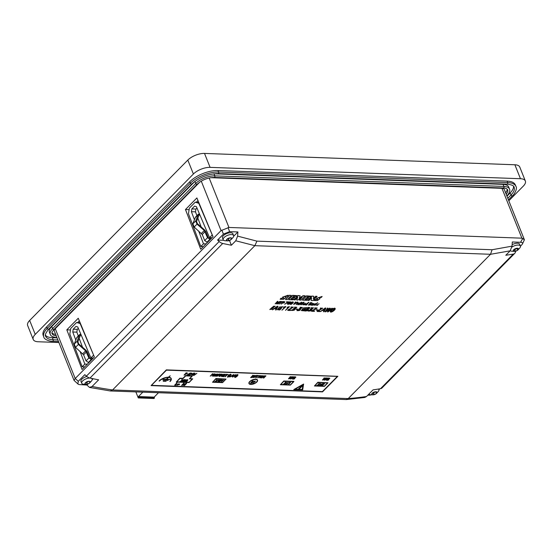 <?xml version="1.0" encoding="UTF-8"?>
<svg xmlns="http://www.w3.org/2000/svg" width="553" height="553" viewBox="0 0 553 553"><rect width="100%" height="100%" fill="white"/><g stroke="black" fill="none" stroke-linecap="round" stroke-linejoin="round"><path stroke-width="0.83" d="M90.021 381.549L89.8 382.835A2.8 1.23 158.2 0 0 90.021 381.549A2.8 1.23 -21.8 0 0 89.932 381.487A2.8 1.23 158.2 0 0 87.927 381.411L89.932 381.487M89.524 382.558L89.8 382.835A2.8 1.23 -21.8 0 1 89.786 382.842A2.8 1.23 -21.8 0 1 89.676 382.953L87.443 384.162A2.8 1.23 158.2 0 0 89.676 382.953L89.524 382.558M85.487 382.676L87.713 381.466A2.8 1.23 158.2 0 0 85.487 382.676A2.8 1.23 -21.8 0 0 85.425 382.738A2.8 1.23 -21.8 0 0 85.362 382.8A2.8 1.23 158.2 0 0 85.141 384.079L85.48 382.676M86.78 382.496L87.443 384.162A2.8 1.23 -21.8 0 1 87.236 384.217L85.231 384.148A2.8 1.23 158.2 0 0 86.005 384.356A2.8 1.23 158.2 0 0 87.236 384.217L86.565 382.552A2.8 1.23 158.2 0 0 86.78 382.496L88.127 381.563M376.8 392.036A2.8 1.23 158.2 0 1 376.579 393.321L375.943 392.153L376.455 393.446A2.8 1.23 158.2 0 0 376.565 393.328A2.8 1.23 158.2 0 0 376.579 393.321L376.8 392.036A2.8 1.23 158.2 0 0 376.711 391.973L374.706 391.897A2.8 1.23 158.2 0 0 374.492 391.953L372.266 393.162A2.8 1.23 158.2 0 0 372.141 393.287L372.418 393.556L372.259 393.162A2.8 1.23 158.2 0 1 374.492 391.953M376.711 391.973A2.8 1.23 158.2 0 0 374.706 391.897M371.92 394.565A2.8 1.23 158.2 0 1 372.141 393.287L371.92 394.565A2.8 1.23 158.2 0 0 372.003 394.635L374.015 394.704L373.151 392.886M371.962 394.524L372.003 394.635A2.8 1.23 158.2 0 0 372.784 394.842A2.8 1.23 158.2 0 0 374.015 394.704A2.8 1.23 158.2 0 0 374.222 394.648L376.455 393.446A2.8 1.23 158.2 0 1 374.222 394.648L373.558 392.983A2.8 1.23 -21.8 0 1 373.344 393.038M516.55 248.338L518.348 248.601A2.8 1.23 158.2 0 0 516.55 248.338L516.55 248.338A2.8 1.23 -21.8 0 0 516.343 248.38A2.8 1.23 158.2 0 0 513.993 249.472L516.343 248.38M513.302 250.951L513.855 249.59A2.8 1.23 158.2 0 0 513.302 250.951A2.8 1.23 -21.8 0 0 513.364 251.027A2.8 1.23 158.2 0 0 514.276 251.359A2.8 1.23 158.2 0 0 515.161 251.297L513.322 250.931M517.048 248.179L517.864 250.039A2.8 1.23 158.2 0 0 518.064 249.845A2.8 1.23 158.2 0 0 518.41 248.684L517.864 250.039A2.8 1.23 -21.8 0 1 517.719 250.163L515.368 251.256A2.8 1.23 158.2 0 0 517.719 250.163L517.131 248.705M231.52 238.066L231.299 239.345A2.8 1.23 158.2 0 0 231.52 238.066A2.8 1.23 -21.8 0 0 231.431 237.997A2.8 1.23 158.2 0 0 229.426 237.928L231.431 237.997M231.023 239.076L231.299 239.345A2.8 1.23 -21.8 0 1 231.285 239.359A2.8 1.23 -21.8 0 1 231.175 239.47L228.942 240.679A2.8 1.23 158.2 0 0 231.175 239.47L231.023 239.076M226.986 239.186L229.212 237.984A2.8 1.23 158.2 0 0 226.986 239.186A2.8 1.23 -21.8 0 0 226.861 239.311A2.8 1.23 158.2 0 0 226.64 240.596L226.979 239.193M228.278 239.007L228.942 240.679A2.8 1.23 -21.8 0 1 228.735 240.735L226.73 240.659A2.8 1.23 158.2 0 0 227.504 240.873A2.8 1.23 158.2 0 0 228.735 240.735L228.064 239.069A2.8 1.23 158.2 0 0 228.278 239.007L229.626 238.08M223.633 240.279L217.571 240.057L219.168 241.516A6.007 3.802 44.6 0 0 222.728 243.465A500.479 316.696 44.6 0 0 231.382 245.235L235.765 240.783L237.603 236.124L256.924 241.136L492.08 249.742L512.023 246.161L512.32 241.986L520.594 242.283C522.35 242.387 522.938 243.002 522.371 244.129L520.449 246.258M217.571 240.057L223.419 234.119L229.64 231.645L237.908 231.949L237.603 236.124M209.158 177.99L228.942 227.456L221.048 230.601L201.264 181.135M222.728 243.465L89.987 378.072A6.007 3.802 44.6 0 1 86.42 376.123L84.823 374.664L78.27 381.307L77.897 383.948L74.047 380.388L75.201 378.501L221.048 230.601M89.987 378.072A500.479 316.696 44.6 0 0 98.634 379.842L92.081 386.485L89.496 387.425L86.925 385.047L87.975 383.982M89.496 387.425L110.151 390.936L112.57 389.962L254.857 245.677L235.765 240.783M77.897 383.948L78.229 384.197A5.668 2.495 158.2 0 0 79.591 384.591L86.925 385.047M522.371 244.129L524.396 239.746L521.887 238.17L501.951 188.331A6.007 2.641 -21.8 0 1 504.26 189.409L524.396 239.746M371.561 394.78L371.056 394.904A5.668 2.495 -21.8 0 1 369.045 395.174L367.821 395.181M77.71 322.544L79.349 320.878M87.319 364.192L84.844 364.102L82.155 366.826L69.823 334.047L70.722 328.447L76.584 322.503L80.144 322.772M196.35 202.239L197.995 200.573M198.783 202.467L195.223 202.198L189.361 208.142L188.462 213.741L200.801 246.514L203.483 243.79L198.658 230.967M212.02 237.742L209.539 237.652L212.29 234.928M82.155 366.826L84.637 366.916M194.442 219.762L191.407 211.695L191.856 208.896L194.601 206.11L196.384 206.649L209.539 237.652M212.228 234.928L198.79 203.269L195.223 202.198M199.882 182.006L55.265 328.655L75.201 378.501L78.27 381.307M78.256 318.245L94.39 357.017L82.072 369.515L66.823 329.837L78.256 318.245M196.896 197.939L213.029 236.712L200.711 249.209L185.469 209.532L196.896 197.939M210.707 177.679L501.951 188.331M74.047 380.388L54.312 331.053A6.007 2.641 -21.8 0 1 55.265 328.655M507.205 189.181A12.525 5.509 -21.8 0 1 505.587 192.721M55.639 334.378A12.525 5.509 -21.8 0 1 52.023 332.934M110.393 390.964L346.268 399.563L348.224 398.582L490.525 254.283L492.08 249.742M490.525 254.283L254.857 245.677L256.924 241.136M228.942 227.456L521.887 238.17M512.023 246.161L510.177 250.82L505.795 255.265A500.479 316.696 44.6 0 0 513.267 254.09A6.007 3.802 44.6 0 0 514.753 253.35A6.007 3.802 44.6 0 0 515.355 252.348L515.749 251.159M510.177 250.82L490.511 254.297M514.753 253.35L382.005 387.957A6.007 3.802 -135.4 0 1 380.519 388.697A500.479 316.696 -135.4 0 1 373.047 389.879L366.494 396.522L364.731 397.476L346.268 399.57M379.876 388.807L378.95 389.741M503.071 184.37A14.53 6.394 -21.8 0 1 508.663 186.983L509.486 189.057A14.53 6.394 -21.8 0 0 503.901 186.437L503.071 184.37L213.983 173.801A14.53 6.394 -21.8 0 0 213.79 173.794M51.761 326.54L52.59 328.613A14.53 6.394 -21.8 0 0 50.288 334.413L49.459 332.346A14.53 6.394 -21.8 0 1 51.761 326.54L194.891 181.398A14.53 6.394 -21.8 0 1 194.967 181.322M508.822 200.801L523.338 186.078A12.712 5.592 158.2 0 0 525.35 181.004L519.779 167.061A12.712 5.592 158.2 0 0 514.884 164.773L204.513 153.423A12.712 5.592 158.2 0 0 187.813 160.073L29.662 320.45A12.712 5.592 158.2 0 0 27.65 325.523L33.221 339.466A12.712 5.592 158.2 0 0 38.116 341.754L58.895 342.514M525.35 181.004A12.712 5.592 158.2 0 0 520.456 178.716L210.092 167.365A12.712 5.592 158.2 0 0 193.391 174.015L35.24 334.385A12.712 5.592 158.2 0 0 33.221 339.466M507.094 181.094A21.505 9.463 -21.8 0 1 515.368 184.965L515.97 186.465A21.505 9.463 -21.8 0 0 507.689 182.594L507.094 181.094L218 170.518A21.505 9.463 -21.8 0 0 189.741 181.771L46.611 326.913A21.505 9.463 -21.8 0 0 43.21 335.505L43.811 337.005A21.505 9.463 -21.8 0 1 47.212 328.413L46.611 326.913M57.042 337.876L52.348 337.703A19.5 8.578 -21.8 0 1 45.45 335.222M513.543 186.299A19.5 8.578 -21.8 0 1 510.191 192.928L506.977 196.191M70.39 329.968L66.823 329.837M189.029 209.656L185.469 209.532M200.801 246.514L203.276 246.603M205.958 243.88L203.483 243.79M76.584 322.503L80.475 323.588M80.15 323.574L93.651 355.233M93.374 358.047L90.899 357.957L93.588 355.233M84.844 364.102L80.019 351.273M75.796 340.067L72.761 332.007L73.21 329.201L75.961 326.422L77.745 326.954L90.899 357.957M88.466 363.031L88.314 362.623M82.521 347.243L79.197 338.401M78.284 335.982L76.846 332.153L77.296 329.353L78.319 328.316M72.761 332.007L76.846 332.153M73.21 329.201L77.296 329.353M191.407 211.695L195.486 211.847L196.923 215.67M197.836 218.096L201.168 226.93M206.953 242.318L207.105 242.719M191.856 208.896L195.935 209.048L195.486 211.847M196.958 208.004L195.935 209.048M210.334 239.449L207.527 237.7L204.299 230.518L197.013 224.145L195.727 220.924L198.216 214.467L199.149 213.907L199.55 214.737L199.025 215.02L196.529 221.483L197.386 223.626L204.672 230.007L205.861 231.638L208.294 237.728L209.4 238.592L211.122 238.654M199.55 214.737L198.866 215.428M207.486 242.338L204.679 240.59L202.239 234.5L194.165 227.034L192.873 223.813L195.368 217.357L199.032 213.914M195.368 217.357L196.177 216.804M92.475 358.959L90.761 358.897L89.655 358.033L87.222 351.943L86.033 350.312L78.747 343.938L77.89 341.789L80.385 335.325L80.904 335.049L80.503 334.212L79.577 334.772L77.081 341.229L78.374 344.45L85.66 350.83L88.888 358.005L91.694 359.754M80.226 335.733L80.904 335.049M80.385 334.219L76.729 337.662L74.233 344.125L75.519 347.339L83.6 354.805L86.033 360.895L88.846 362.644M77.538 337.109L76.729 337.662M511.898 247.129A5.606 2.468 -21.8 0 1 520.394 246.071L519.661 244.232A5.606 2.468 158.2 0 0 512.126 244.696M92.178 379.717L93.146 378.743M86.862 376.503A5.606 2.468 158.2 0 0 81.865 379.151A5.606 2.468 158.2 0 0 80.973 381.39L81.713 383.229A5.606 2.468 -21.8 0 1 82.597 380.989A5.606 2.468 -21.8 0 1 89.897 378.058M233.615 235.578L232.882 233.746A5.606 2.468 158.2 0 0 226.765 233.539A5.606 2.468 158.2 0 0 222.472 237.908L223.205 239.746A5.606 2.468 -21.8 0 1 224.221 237.382A5.606 2.468 -21.8 0 1 229.668 234.728A5.606 2.468 -21.8 0 1 233.615 235.578A5.606 2.468 -21.8 0 1 232.827 237.721A5.606 2.468 -21.8 0 1 232.73 237.818M237.908 231.949L233.677 236.235M231.382 245.235L229.481 240.493M86.005 384.356L83.759 384.231A5.606 2.468 -21.8 0 1 81.713 383.229M91.445 378.383A5.606 2.468 -21.8 0 1 92.116 379.068A5.606 2.468 -21.8 0 1 91.328 381.204A5.606 2.468 -21.8 0 1 91.231 381.307M372.784 394.842L370.538 394.718A5.606 2.468 -21.8 0 1 368.816 394.171M378.494 389.036A5.606 2.468 -21.8 0 1 378.895 389.554A5.606 2.468 -21.8 0 1 378.107 391.69A5.606 2.468 -21.8 0 1 378.01 391.794M514.276 251.359L512.037 251.235A5.606 2.468 -21.8 0 1 510.308 250.682M520.394 246.071A5.606 2.468 -21.8 0 1 519.606 248.207A5.606 2.468 -21.8 0 1 519.509 248.311M227.504 240.873L225.258 240.749A5.606 2.468 -21.8 0 1 223.205 239.746M514.318 249.417L515.161 251.297A2.8 1.23 -21.8 0 0 515.368 251.256L514.705 249.583L517.048 248.491M515.161 251.297L514.497 249.624A2.8 1.23 158.2 0 0 514.705 249.583M374.906 392.049L373.558 392.983M295.979 302.132L293.691 304.392L297.818 302.201L294.127 304.247L295.627 302.118M295.558 301.952L293.678 304.302M297.417 302.021L294.12 304.15M288.825 378.48C289.537 378.826 290.532 378.217 291.804 376.662L288.514 378.846L290.284 376.766L288.894 378.708M291.804 376.662L292.157 376.835M288.5 378.757L290.284 376.766M290.221 376.6L290.588 376.78M288.887 378.646C289.606 378.992 290.601 378.39 291.873 376.828M322.931 385.669L321.701 385.628L324.549 383.789L323.277 383.734L324.162 383.934L321.148 385.821L322.724 385.876L322.862 385.503L321.639 385.455M324.493 383.713L323.215 383.568M324.099 383.865L321.3 385.434M332.954 309.189L334.613 308.92L332.574 311.263L330.922 311.533L332.954 309.189M334.565 308.844L332.512 311.097L330.901 311.436M335.229 308.899C335.36 307.219 330.735 309.742 330.307 311.546C330.141 313.192 334.689 310.841 335.229 308.899L335.166 308.609M335.159 308.733C335.291 307.046 330.666 309.576 330.238 311.38L330.3 311.678M281.629 301.848L279.465 304.046L281.982 301.862L282.887 301.897L281.629 301.848M281.567 301.682L279.465 304.046M280.965 301.585L283.115 301.661M280.903 301.42L280.737 301.814M308.505 310.71L308.069 311.035C310.793 311.159 311.92 310.592 311.443 309.341L313.523 307.91L311.47 307.738L311.235 308.069L312.901 308.132C312.784 308.774 311.996 309.113 310.523 309.134L310.192 309.473L311.318 309.756L308.069 311.035M311.871 309.5L311.443 309.341M313.475 307.834L311.47 307.738M311.401 307.572L311.235 308.069M312.825 307.945C312.721 308.609 311.927 308.947 310.461 308.968L310.523 309.134M310.461 308.968L310.192 309.473M311.27 309.673L308.436 310.544M301.489 303.231L299.947 304.793L303.41 302.263L301.489 303.231M301.42 303.065L299.947 304.793M301.966 302.857L302.56 303.044M301.696 303.016L303.41 302.263M301.267 302.837L301.122 303.217M324.411 386.229L327.708 382.883L317.996 382.531L314.698 385.87L324.411 386.229L327.487 382.876M317.947 382.413L327.97 382.78L317.885 382.247L314.436 385.973L317.885 382.247M327.97 382.78L324.452 386.347L314.436 385.973M314.851 385.711L324.341 386.063M186.942 374.975L190.197 373.033L187.322 374.927L188.296 375.21L186.962 375.065L190.267 373.199M187.308 374.83L188.428 375.003M299.284 388.303L301.938 385.379L302.698 385.572L302.007 385.545L299.284 388.303L299.982 388.33L302.698 385.572M263.76 377.547L265.571 375.701L265.924 375.881L263.746 378.086L263.919 376.185L261.825 378.017L264.002 375.805L264.355 375.819L263.829 377.713L265.924 375.881M263.857 376.019L263.401 378.072M264.002 375.805L261.825 378.017M263.94 375.639L264.355 375.819M316.537 309.818L316.226 310.129L317.664 310.185L317.968 309.874L316.468 309.652L316.226 310.129M316.468 309.652L317.968 309.874M249.742 381.764A4.604 2.025 158.2 0 0 249.009 383.602A4.604 2.025 158.2 0 0 254.034 383.775A4.604 2.025 158.2 0 0 257.56 380.181A4.604 2.025 158.2 0 0 254.235 379.503A4.604 2.025 158.2 0 0 249.742 381.764M257.525 380.105A4.604 2.025 158.2 0 0 257.491 380.015A4.604 2.025 158.2 0 0 254.166 379.33A4.604 2.025 158.2 0 0 249.673 381.598A4.604 2.025 158.2 0 0 248.94 383.436A4.604 2.025 158.2 0 0 248.981 383.519M256.675 382.019A4.403 1.935 -21.8 0 1 252.375 384.183A4.403 1.935 -21.8 0 1 249.196 383.526A4.403 1.935 -21.8 0 1 252.562 380.098A4.403 1.935 -21.8 0 1 257.373 380.257A4.403 1.935 -21.8 0 1 256.675 382.019M257.339 380.174A4.403 1.935 -21.8 0 1 256.613 381.853A4.403 1.935 -21.8 0 1 252.403 383.996A4.403 1.935 -21.8 0 1 249.168 383.443M291.839 310.102L291.403 310.427C294.127 310.551 295.254 309.984 294.777 308.733L296.864 307.302L294.804 307.129L294.576 307.461L296.235 307.516C296.125 308.166 295.33 308.505 293.864 308.526L293.532 308.864L294.659 309.141L291.403 310.427M295.205 308.892L294.777 308.733M296.816 307.226L294.804 307.129M294.735 306.963L294.576 307.461M296.159 307.337C296.055 308 295.267 308.339 293.795 308.36L293.864 308.526M293.795 308.36L293.532 308.864M294.604 309.065L291.77 309.936M220.951 380.091C221.684 380.409 221.435 380.692 220.212 380.948L220.951 380.091L221.47 380.201M218.981 382.088L221.836 380.049L220.82 379.704L218.642 381.909L218.981 382.088M221.781 379.98L220.82 379.704M220.889 379.87L218.712 382.075M220.882 379.925C221.615 380.243 221.373 380.526 220.149 380.782M262.862 376.081C262.184 377.443 261.092 378.003 259.592 377.761C260.083 376.358 261.168 375.75 262.841 375.936L262.862 376.081M259.578 377.671L259.53 377.595C260.021 376.192 261.099 375.584 262.779 375.77L262.793 375.86M261.23 376.178L262.481 376.081C262.115 377.181 261.272 377.685 259.958 377.609L261.23 376.178M262.426 376.012L259.945 377.519M291.334 295.454L289.475 295.226L285.452 299.539L287.242 299.608L291.334 295.454L289.475 295.226M289.544 295.392L285.452 299.539M230.566 374.485C228.852 375.349 227.981 376.234 227.94 377.146L227.663 377.277C227.553 376.289 228.52 375.314 230.553 374.346L230.566 374.485M230.553 374.346L230.483 374.181C228.451 375.148 227.49 376.123 227.594 377.111L227.663 377.277M307.592 299.574L304.938 299.477L305.94 298.461L308.221 298.544L308.878 297.88L306.597 297.797L307.551 296.83L310.143 296.92L310.883 296.173L306.562 296.014L302.47 300.161L306.853 300.32L307.592 299.574L305.097 299.318M308.878 297.88L306.749 297.638M310.883 296.173L306.5 295.848L302.47 300.161M314.94 304.523C314.339 303.915 314.553 303.687 315.59 303.839L314.021 304.212C314.533 304.758 314.249 304.952 313.185 304.807L314.94 304.523L314.457 304.115M313.185 304.807L312.943 305.18M314.857 304.309L314.47 304.026M315.894 303.632L314.014 304.274L314.491 304.648M314.021 304.295L314.09 304.385C314.595 304.924 314.318 305.118 313.254 304.973M212.525 374.146C213.396 374.464 213.154 374.754 211.799 375.003L212.525 374.146L213.133 374.27M212.456 373.973C213.327 374.298 213.085 374.588 211.737 374.837M211.474 375.21L210.251 376.13L212.428 373.925L213.534 374.132L211.474 375.21M212.428 373.925L210.251 376.13M212.359 373.752L213.479 374.056M298.413 389.188L298.841 388.524L299.602 388.718L298.413 389.188L299.602 388.718M284.664 304.233L288.77 301.869L286.786 301.793L288.175 302.09L284.664 304.233L288.113 301.917M286.786 301.793L288.77 301.869M286.717 301.627L286.558 302.028M305.007 303.362L304.827 303.901L303.645 303.86L305.069 303.424M304.993 303.403L304.827 303.901M304.758 303.735L303.583 303.694M303.162 304.523L303.424 304.074L304.973 304.129L305.477 303.279L302.774 304.731L304.219 304.807L303.175 304.592M305.422 303.203L302.754 304.641M303.092 304.357L304.295 304.592M187.087 373.268L184.495 374.782M184.82 374.955L186.32 373.164L187.142 373.337L184.75 374.789M186.237 372.943L187.536 373.192L184.059 375.148L186.167 372.777L187.488 373.116M186.167 372.777L184.059 375.148M189.022 374.948L190.273 374.996L190.135 375.369L188.532 375.314L191.573 373.427L190.661 373.227L191.96 373.282L189.091 375.114L190.343 375.162M188.684 374.92L191.504 373.358M190.598 373.061L191.898 373.206M322.738 383.561L319.496 385.559M321.652 384.473L320.989 384.252M320.574 384.715L319.848 385.496L321.328 384.694L320.574 384.715M319.841 385.4L321.265 384.625M324.887 309.175L324.348 310.115L323.049 310.067L325.295 308.484L324.348 310.115M324.286 309.95L322.98 309.901M322.572 310.399L324.169 310.461L323.477 311.712L324.01 311.733L325.952 308.145L325.33 308.125L320.318 311.602L322.572 310.399M324.099 310.288L323.477 311.712M325.33 308.125L325.952 308.145M325.261 307.959L320.318 311.602M325.226 308.318L324.818 309.009M303.085 303.065L301.33 304.841M303.023 302.899L303.424 303.079M297.341 310.302L296.906 310.627C299.636 310.751 300.756 310.185 300.279 308.933L302.367 307.503L300.307 307.33L300.079 307.662L301.738 307.717C301.627 308.367 300.839 308.705 299.367 308.726L299.035 309.065L300.161 309.348L296.906 310.627M300.708 309.092L300.279 308.933M302.318 307.427L300.307 307.33M300.244 307.164L300.079 307.662M301.668 307.537C301.558 308.201 300.77 308.539 299.297 308.56L299.367 308.726M299.297 308.56L299.035 309.065M300.106 309.265L297.279 310.136M163.031 380.326L168.133 380.395M289.025 382.33L285.804 384.328M287.94 383.236L287.297 383.015M286.876 383.478L286.15 384.266L287.622 383.457L286.876 383.478M286.15 384.169L287.56 383.388M288.203 295.385L282.548 297.224L283.966 298.205L280.896 298.461L280.108 299.256L283.482 299.373L286.115 297.396L284.74 296.408L287.422 296.18L288.141 295.219L282.521 297.141M280.896 298.461L280.108 299.256M283.903 298.122L280.827 298.295M286.074 297.32L284.733 296.318M317.622 302.747L317.159 302.954M317.733 302.802L317.125 303.072L317.726 302.795M217.986 374.443C217.301 375.805 216.209 376.365 214.709 376.116C215.2 374.713 216.285 374.105 217.965 374.298L217.986 374.443M214.688 376.026L214.64 375.95C215.138 374.547 216.223 373.939 217.903 374.132L217.917 374.222M216.341 374.533L217.599 374.443C217.232 375.542 216.389 376.047 215.076 375.971L216.341 374.533M217.55 374.374L215.055 375.874M322.765 379.697C323.477 380.042 324.473 379.441 325.745 377.879L322.454 380.07L324.231 377.989L322.841 379.925M325.745 377.879L326.097 378.058M322.44 379.973L324.231 377.989M324.162 377.823L324.528 377.996M322.828 379.87C323.546 380.215 324.542 379.607 325.814 378.045M307.109 303.397L307.378 303.756L306.632 304.509L305.47 304.71L307.109 303.397L307.378 303.756L306.632 304.509M307.046 303.231L307.309 303.583M308.996 302.463L305.076 304.855L306.48 305.035L308.657 302.456M308.588 302.284L307.572 303.321M307.572 303.286L305.056 304.765M306.562 304.337L305.463 304.613M279.825 309.963L281.47 308.291L280.129 308.242L279.797 308.581L280.641 308.609L279.569 309.694L277.993 309.473L282.929 306.777L279.5 307.171L277.371 309.694L279.825 309.963M280.129 308.242L281.47 308.291M280.06 308.076L279.797 308.581M280.571 308.443L279.569 309.694M279.5 309.528L277.965 309.383M277.371 309.694L279.431 307.005L282.929 306.777M290.332 384.978L293.636 381.639L283.917 381.28L280.62 384.625L290.332 384.978L293.408 381.625M283.876 381.162L293.83 381.363L283.807 380.996L280.357 384.729L283.807 380.996M293.899 381.535L290.38 385.095L280.357 384.729M280.779 384.466L290.27 384.812M291.797 302.519L292.966 302.339L291.569 303.95L290.401 304.122L291.797 302.519M292.91 302.27L291.507 303.777L290.387 304.026M293.401 302.325C292.413 301.731 291.265 302.339 289.966 304.143C290.899 304.765 292.046 304.164 293.401 302.325L293.339 302.111M293.332 302.152C292.343 301.565 291.203 302.166 289.896 303.977L289.959 304.191M193.515 373.337L192.52 374.581L191.642 374.547L193.585 373.503L192.52 374.581M192.734 374.422L193.191 374.609L191.967 375.439L192.313 374.789L191.4 374.505L194.144 373.227L193.191 374.609M192.244 374.623L191.684 375.425M191.338 374.34L193.813 373.22M193.744 373.054L194.144 373.227M192.451 374.416L191.573 374.381M183.188 385.123L186.133 383.181L186.679 383.36L184.502 385.572L185.96 383.72L182.808 385.51L183.658 383.637L181.508 385.462L183.686 383.257L184.184 383.27L183.25 385.289L186.679 383.36M185.255 384.204L184.149 385.559M183.596 383.471L182.808 385.51M183.686 383.257L181.508 385.462M183.617 383.084L184.184 383.27M184.025 379.628L182.137 380.464L181.978 379.552L181.743 380.671L179.76 381.764L181.723 380.886L181.515 381.826L181.875 381.84L182.117 380.671L184.025 379.628L182.075 380.298M181.515 381.826L181.654 380.72M182.331 379.565L181.916 379.386L181.681 380.505L179.76 381.764M151.481 385.344L322.399 391.593L337.371 376.406M322.399 391.593L337.6 376.42L166.453 370.157L151.328 385.503L322.468 391.759M337.862 376.31L166.342 369.874L151.066 385.607L322.517 391.877L337.862 376.31L166.342 369.874M166.412 370.04L151.066 385.607M277.544 301.461L275.145 303.887L277.475 301.876L276.431 303.936L279.749 301.959L278.111 303.998L280.509 301.565L276.901 303.687L278.035 301.475L277.475 301.288L275.145 303.887M277.412 301.71L276.431 303.936M278.995 302.498L277.758 303.984M280.032 301.551L280.509 301.565M279.97 301.385L276.832 303.521M277.475 301.288L278.035 301.475M305.774 310.724L306.832 309.41L307.924 309.645L305.484 310.551M307.364 309.106L308.38 307.848L309.39 308.049L307.074 308.933M308.208 307.496L304.724 311.028C307.765 310.89 308.871 310.309 308.035 309.286L310.046 307.807L308.139 307.33L304.724 311.028M308.45 309.445L308.035 309.286M309.327 307.973L307.302 308.94M309.998 307.731L308.139 307.33M307.869 309.569L305.705 310.558M301.461 302.152L300.998 302.367M301.572 302.214L300.963 302.484L301.565 302.208M175.094 384.847L176.435 384.895L176.289 385.268L174.596 385.206L177.133 383.015L175.163 385.012L176.497 385.061M176.773 383.001L174.596 385.206M176.711 382.835L177.133 383.015M288.189 384.618L290.643 382.42L289.316 382.586L289.316 382.953L290.097 382.69L288.189 384.618L290.028 382.517M290.394 382.413L289.316 382.586M311.899 310.924L311.546 311.277L314.263 311.38L314.595 311.042L312.48 310.966L317.159 308.049L314.968 307.938L314.747 308.291L316.516 308.284L311.546 311.277M312.41 310.8L314.595 311.042M317.111 307.973L314.968 307.938M314.906 307.772L314.747 308.291M316.468 308.201L311.83 310.758M256.91 375.764L257.048 375.39L258.949 375.625L257.974 375.805L256.004 377.803L257.67 375.791L257.117 375.556L258.949 375.625M257.608 375.625L255.7 377.789M288.085 310.053L287.733 310.406L290.449 310.51L290.781 310.171L288.666 310.095L293.346 307.178L291.154 307.067L290.933 307.42L292.71 307.413L287.733 310.406M288.597 309.929L290.781 310.171M293.297 307.102L291.154 307.067M291.092 306.901L290.933 307.42M292.655 307.33L288.023 309.887M221.829 376.012L223.64 374.167L223.993 374.346L221.815 376.552L221.463 376.538L221.981 374.651L219.88 376.482L222.057 374.27L222.41 374.284L221.891 376.178L223.993 374.346M221.912 374.485L221.463 376.538M222.057 374.27L219.88 376.482M221.995 374.105L222.41 374.284M217.426 382.026L219.859 379.828L218.587 380.001L218.58 380.367L219.327 380.098L217.426 382.026L219.264 379.932M219.631 379.821L218.587 380.001M252.956 383.326L255.396 381.128L254.11 381.3L254.097 381.667L254.857 381.397L252.956 383.326L254.795 381.231M255.161 381.121L254.11 381.3M222.949 376.213L224.083 376.254L223.944 376.628L222.5 376.579L224.677 374.367L226.066 374.422L224.774 374.588L224.013 375.363L225.043 375.404L223.806 375.577L223.011 376.379L224.152 376.42M224.677 374.367L222.5 376.579M224.615 374.201L226.066 374.422M223.944 375.197L225.043 375.404M216.956 376.372L219.064 374.001L220.529 374.215L219.23 374.388L218.47 375.162L219.299 375.411L218.262 375.369L216.956 376.372L219.133 374.167L220.529 374.215M218.4 374.996L219.506 375.197M305.208 295.966L303.113 295.89L299.214 298.35L300.155 295.779L298.053 295.703L293.961 299.85L295.136 299.892L297.749 297.244L296.691 299.996L297.742 300.037L302.104 297.362L299.45 300.051L301.115 300.113L305.145 295.8L303.044 295.724L299.311 298.081M300.155 295.779L297.991 295.537L293.961 299.85M297.535 297.466L296.691 299.996M301.523 297.721L299.45 300.051M284.975 307.109L281.933 310.198L285.894 306.68L283.751 307.212L284.975 307.109M284.913 306.943L281.933 310.198M285.466 306.666L285.894 306.68M285.396 306.5L283.751 307.212M283.682 307.046L283.648 307.53M294.638 389.174L302.208 389.45L303.051 384.618M302.208 389.45L303.113 384.784L294.708 389.34L302.27 389.616M293.767 389.589L303.59 384.065L302.671 389.913L293.767 389.589L303.659 384.231M234.887 376.489L236.698 374.644L237.057 374.823L234.88 377.028L234.527 377.015L235.039 375.128L232.944 376.959L235.122 374.754L235.474 374.761L234.956 376.655L237.057 374.823M234.977 374.962L234.527 377.015M235.122 374.754L232.944 376.959M235.053 374.581L235.474 374.761M187.792 380.029C187.177 381.28 186.174 381.881 184.778 381.826C185.234 380.533 186.237 379.89 187.785 379.883L187.792 380.029M184.764 381.729L184.709 381.66C185.172 380.367 186.174 379.717 187.716 379.717L187.73 379.814M186.416 380.208L185.137 381.674C186.32 381.542 187.08 380.996 187.419 380.035L186.416 380.208M185.137 381.577L187.356 379.966M218.898 376.448L221.006 374.07L221.38 374.25L218.898 376.448L221.38 374.25M253.405 377.187C254.124 377.533 255.12 376.925 256.392 375.363L253.101 377.554L254.871 375.473L253.481 377.416M256.392 375.363L256.744 375.542M253.087 377.464L254.871 375.473M254.809 375.307L255.175 375.487M253.474 377.353C254.193 377.699 255.189 377.091 256.461 375.528M226.191 374.644L226.329 374.263L228.244 374.499L227.262 374.685L225.292 376.676L226.958 374.671L226.398 374.429L228.244 374.499M226.889 374.505L224.988 376.669M229.225 376.441L230.359 376.482L230.221 376.863L228.776 376.807L231.258 374.609L229.288 376.607L230.428 376.648M230.954 374.602L228.776 376.807M230.891 374.429L231.258 374.609M222.493 382.503L225.79 379.158L216.078 378.798L212.781 382.144L222.493 382.503L225.569 379.151M216.036 378.687L226.059 379.054L215.967 378.515L212.518 382.247L215.967 378.515M226.059 379.054L222.541 382.614L212.518 382.247M212.94 381.985L222.43 382.33M284.408 302.042L282.77 302.864L283.696 301.924L284.422 302.069M283.571 301.675L281.18 304.109L282.542 303.092L284.021 302.878L284.878 301.917L283.509 301.509L281.18 304.109M284.823 301.841L283.509 301.509M284.339 301.876L282.846 302.705M304.074 302.249L303.611 302.463M304.185 302.311L303.569 302.574L304.178 302.304M324.535 380.215L326.305 379.33C325.537 378.826 325.758 378.37 326.975 377.948L327.984 378.197L324.535 380.215L326.374 379.496L325.869 378.957M326.318 378.777L326.733 379.199M326.36 379.469L326.374 379.496C325.606 378.999 325.828 378.535 327.037 378.114L327.984 378.197M178.557 384.252L179.545 384.287L179.428 384.646L178.432 384.611L177.465 385.317L178.163 384.605L177.167 384.563L178.356 384.411L179.054 383.699L178.619 384.418L179.614 384.459M178.101 384.432L177.465 385.317M177.292 384.204L178.356 384.411M178.287 384.245L179.054 383.699M320.899 383.526L319.053 384.363L318.929 383.457L318.666 384.57L316.71 385.662L318.639 384.784L318.756 385.731L319.026 384.57L320.899 383.526L318.984 384.197M318.41 385.724L318.569 384.618M319.268 383.464L318.867 383.284L318.604 384.404L316.71 385.662M233.311 374.747L232.778 375.936L231.984 375.909L233.38 374.913L232.778 375.936M232.55 376.946L232.661 376.151L231.686 376.109L230.29 376.863L233.788 374.706L232.55 376.946M232.599 375.985L232.225 376.932M230.228 376.697L233.401 374.685M233.338 374.519L233.788 374.706M232.709 375.77L231.914 375.736M317.401 311.125L317.056 311.477L319.765 311.581L320.097 311.242L317.982 311.166L322.669 308.249L320.477 308.139L320.256 308.498L322.026 308.484L317.056 311.477M317.913 311L320.097 311.242M322.62 308.173L320.477 308.139M320.408 307.973L320.256 308.498M321.97 308.408L317.339 310.959M258.783 375.674L260.898 375.694L259.917 375.874L257.947 377.872L259.613 375.867L259.06 375.625L260.898 375.694M259.551 375.701L257.643 377.865M300.473 302.968L298.724 304.751M300.41 302.802L300.811 302.982M296.297 309.079L295.993 309.39L297.424 309.445L297.728 309.134L296.228 308.913L295.993 309.39M296.228 308.913L297.728 309.134M221.048 382.164L223.481 379.966L222.209 380.132L222.195 380.499L222.949 380.229L221.048 382.164L222.88 380.063M223.246 379.952L222.209 380.132M271.578 308.076L272.906 308.125L271.723 309.314L270.417 309.314L271.578 308.076M272.836 307.959L271.654 309.141L270.403 309.224M274.813 306.569L275.159 306.244L273.79 306.341L269.85 309.556L273.521 307.834L271.482 307.924L274.813 306.569M273.79 306.341L275.159 306.244M273.721 306.168L269.829 309.466M273.472 307.758L271.972 307.53M287.221 382.296L285.396 383.132L285.286 382.227L285.009 383.34L283.067 384.432L284.975 383.554L285.072 384.501L285.362 383.34L287.221 382.296L285.327 382.966M284.733 384.487L284.906 383.388M285.618 382.234L285.224 382.054L284.94 383.167L283.067 384.432M293.657 299.062L291.002 298.966L292.005 297.949L294.286 298.032L294.936 297.376L292.655 297.286L293.615 296.318L296.208 296.415L296.947 295.661L292.689 295.509L288.597 299.657L292.917 299.816L293.657 299.062L291.161 298.807M294.936 297.376L292.814 297.127M296.947 295.661L292.62 295.337L288.597 299.657M193.785 375.107L196.875 373.33L193.813 375.508L193.432 375.494L194.718 373.254L193.854 375.273L196.875 373.33M194.718 373.254L193.432 375.494M194.656 373.081L195.043 373.261M317.111 296.401L315.881 296.353L313.351 298.917L313.841 296.277L311.933 296.208L307.841 300.362L309.009 300.403L311.622 297.756L311.104 300.479L313.019 300.549L317.111 296.401L315.811 296.187L313.406 298.627M313.841 296.277L311.864 296.042L307.841 300.362M311.498 297.88L311.104 300.479M288.555 307.24L285.507 310.323L289.468 306.811L287.325 307.344L288.555 307.24M288.486 307.067L285.507 310.323M289.039 306.797L289.468 306.811M288.97 306.632L287.325 307.344M287.256 307.178L287.228 307.662M214.453 374.215C215.345 374.478 215.131 374.754 213.797 375.024L214.453 374.215L215.069 374.346M214.384 374.049C215.276 374.312 215.062 374.581 213.734 374.858M214.163 375.162L213.824 376.261L213.873 375.321L213.451 375.231L212.179 376.199L214.357 373.994L215.476 374.194L214.205 375.079M213.873 375.321L213.506 376.247M214.357 373.994L212.179 376.199M214.288 373.828L215.421 374.118M309.086 304.89L309.811 303.991L310.592 304.157L309.037 304.772M310.185 303.777L310.869 302.913L311.595 303.058L310.136 303.659M310.745 302.671L308.346 305.097C310.51 305.007 311.277 304.606 310.655 303.901L312.058 302.892L310.675 302.505L308.346 305.097M310.807 302.747C311.892 303.003 311.664 303.293 310.115 303.611M312.003 302.823L310.675 302.505M310.523 304.081L309.086 304.724M289.254 302.429L290.422 302.249L289.032 303.853L287.857 304.032L289.254 302.429M290.366 302.18L288.963 303.687L287.843 303.936M290.857 302.228C289.869 301.634 288.728 302.242 287.422 304.046C288.362 304.675 289.502 304.067 290.857 302.228L290.795 302.014M290.795 302.062C289.807 301.468 288.659 302.076 287.36 303.88L287.422 304.102M276.956 307.42L276.417 308.367L275.118 308.318L277.364 306.728L276.417 308.367M276.355 308.194L275.048 308.152M274.641 308.65L276.237 308.705L275.546 309.963L276.078 309.984L278.028 306.39L277.399 306.369L272.387 309.846L274.641 308.65M276.168 308.539L275.546 309.963M277.399 306.369L278.028 306.39M277.329 306.203L272.387 309.846M277.295 306.562L276.887 307.254M184.37 380.63L185.324 379.959L184.419 380.616L184.094 380.319M185.248 379.787L184.301 380.457M184.066 380.823C183.879 381.708 183.534 381.86 183.043 381.28L184.294 381.038M183.997 380.658C183.81 381.535 183.472 381.694 182.981 381.114M183.886 380.727L182.531 381.715L184.688 380.893L185.69 379.821L184.543 379.766L183.824 380.561L184.474 379.6L185.635 379.745M183.665 380.395L182.525 381.625M189.029 382.42L192.458 378.943L189.375 378.833L192.043 376.123L185.718 375.895L183.05 378.598L179.967 378.487L176.538 381.964L189.029 382.42L192.237 378.936M189.375 378.833L191.815 376.116M192.721 378.84L189.071 382.538L176.276 382.068L179.925 378.37L183.008 378.48L185.677 375.777L192.306 376.019L189.638 378.729L192.721 378.84L189.797 378.57M176.276 382.068L179.856 378.204L182.939 378.314L185.608 375.611L192.306 376.019M176.697 381.805L188.96 382.254M328.807 378.37C329.719 378.605 329.512 378.867 328.171 379.158L328.807 378.37L329.422 378.494M328.745 378.204C329.657 378.439 329.443 378.701 328.109 378.992M327.113 380.001L328.378 379.261M327.563 380.167L328.447 379.427L327.846 379.351L327.494 380.001M328.572 379.268C329.076 379.904 328.392 380.27 326.533 380.36L328.71 378.148L329.823 378.342L328.786 379.247M328.71 378.148L326.533 380.36M328.648 377.982L329.761 378.273M290.595 378.999L292.364 378.114C291.597 377.609 291.818 377.153 293.028 376.731L294.044 376.973L290.595 378.999L292.433 378.28C291.666 377.775 291.887 377.319 293.097 376.897L294.044 376.973M292.371 377.561L292.793 377.982M291.929 377.734L292.426 378.266M252.147 376.399L252.286 376.406C253.62 376.116 253.834 375.853 252.921 375.618L252.147 376.399M252.216 376.234C253.557 375.95 253.765 375.687 252.852 375.452M253.53 375.743L252.921 375.618M252.486 376.51L251.221 377.25M252.555 376.676L251.152 377.409L251.954 376.6L252.61 376.738M252.686 376.517C253.184 377.153 252.507 377.512 250.647 377.609L252.818 375.397L253.938 375.591L252.908 376.586M252.818 375.397L250.647 377.609M252.756 375.231L253.875 375.515M327.604 308.208L325.081 311.774L325.724 311.795L329.657 308.698L327.424 311.857L328.06 311.885L332.512 308.387L328.15 311.457L330.376 308.304L329.754 308.284L325.814 311.401L328.129 308.228L327.542 308.042L325.081 311.774M329.588 308.533L327.424 311.857M332.035 308.367L332.512 308.387M331.966 308.201L328.088 311.291M329.754 308.284L330.376 308.304M329.685 308.118L325.745 311.235M327.542 308.042L328.129 308.228M235.025 377.547L234.942 377.243C236.649 376.386 237.52 375.501 237.569 374.581L237.914 374.616C238.018 375.605 237.057 376.579 235.025 377.547L235.011 377.409C236.719 376.558 237.59 375.667 237.638 374.747L237.914 374.616M316.634 303.562L314.885 305.339M316.572 303.397L316.973 303.569M303.797 310.834L305.443 309.168L304.102 309.12L303.77 309.452L304.62 309.486L303.549 310.572L301.966 310.344L306.908 307.655L303.473 308.042L301.344 310.572L303.797 310.834M304.102 309.12L305.443 309.168M304.039 308.954L303.77 309.452M304.551 309.321L303.549 310.572M303.479 310.406L301.945 310.254M301.344 310.572L303.41 307.876L306.908 307.655M299.422 303.155L297.894 302.878L296.159 304.655L297.742 303.403L299 303.175L297.97 304.724L299.367 302.947M298.226 302.885L297.825 302.705L296.159 304.655M298.917 303.113L297.632 304.71M299.353 302.982L297.894 303.003M169.971 381.494L170.13 381.501A7.106 3.124 158.2 0 0 171.25 378.66A7.106 3.124 158.2 0 0 168.596 377.388L170.193 375.77L168.444 377.381A7.106 3.124 158.2 0 0 159.181 381.1L159.34 381.107A6.906 3.042 -21.8 0 1 168.333 377.492L166.488 379.365L162.734 379.344L170.165 379.614L166.64 379.372L168.485 377.499A6.906 3.042 -21.8 0 1 171.071 378.736A6.906 3.042 -21.8 0 1 169.971 381.494L169.909 381.328A6.906 3.042 -21.8 0 0 171.029 378.653M170.276 379.503L166.792 379.213M168.105 377.485L166.418 379.199L162.734 379.344M170.193 375.77L168.375 377.215A7.106 3.124 158.2 0 0 159.119 380.934L159.181 381.1M171.216 378.577A7.106 3.124 158.2 0 0 171.188 378.494A7.106 3.124 158.2 0 0 168.748 377.229M163.218 381.3L166.1 381.294M294.099 377.934L294.231 377.941C295.572 377.651 295.779 377.388 294.867 377.153L294.099 377.934M294.168 377.768C295.502 377.478 295.717 377.215 294.797 376.987M295.482 377.27L294.867 377.153M294.438 378.045L293.166 378.784M294.5 378.211L293.097 378.943L293.899 378.134L294.562 378.273M294.631 378.052C295.129 378.687 294.452 379.047 292.592 379.137L294.77 376.932L295.883 377.118L294.846 378.031M294.77 376.932L292.592 379.137M294.701 376.766L295.82 377.049M322.123 296.629L316.523 298.461L317.961 299.45L314.878 299.705L314.09 300.5L317.443 300.604L320.042 298.641L318.68 297.666L321.341 297.424L322.06 296.463L316.496 298.378M314.878 299.705L314.09 300.5M317.899 299.367L314.809 299.532M320 298.565L318.666 297.583M317.664 305.304L316.724 305.028L319.143 303.763L316.316 305.235L317.664 305.304M316.655 304.862L317.74 305.097M316.316 305.235L319.143 303.763M218.559 379.787L216.783 380.623L216.735 379.717L216.41 380.83L214.516 381.923L216.368 381.045L216.41 381.992L216.741 380.83L218.559 379.787L216.721 380.457M216.092 381.978L216.299 380.879M217.046 379.731L216.672 379.552L216.347 380.664L214.516 381.923M252.258 382.303L250.917 383.042L251.719 382.227L252.299 382.351M251.387 383.042L250.972 382.876M252.189 382.137L251.325 382.876M252.686 381.245C253.488 381.473 253.274 381.736 252.037 382.033L252.686 381.245L253.226 381.356M250.44 383.236L252.555 380.865L250.44 383.236C252.133 383.139 252.783 382.773 252.389 382.144L253.606 381.197L252.617 381.031M253.544 381.128L252.555 380.865M252.617 381.079C253.426 381.307 253.212 381.57 251.974 381.867M312.535 304.35L312.369 304.779C310.973 305.014 311.028 304.869 312.535 304.35C311.028 304.869 310.973 305.014 312.369 304.779L312.3 304.613C310.904 304.848 310.959 304.703 312.466 304.178M312.708 304.198L312.3 304.613M311.664 305.201L312.272 305.242L313.689 303.562L312.3 303.549L312.977 304.157L310.869 305.097L311.664 305.201M313.627 303.493L312.3 303.549M312.238 303.383L312.258 303.749M313.254 303.715L310.862 305M313.185 303.645L312.908 303.991M135.858 391.89L138.278 397.932L153.941 398.506L154.487 397.953L154.149 397.123L158.49 392.72M138.278 397.932L138.817 397.386L154.487 397.953M138.817 397.386L138.485 396.549L154.149 397.123M138.485 396.549L142.826 392.146M223.419 234.119L221.815 230.083M86.42 376.123L219.168 241.516M92.081 386.485A500.479 316.696 44.6 0 0 112.57 389.962L348.224 398.582A500.479 316.696 44.6 0 0 366.494 396.522M228.036 227.608L229.64 231.645M520.594 242.283L522.765 238.384M380.519 388.697L513.267 254.09M194.891 181.398L195.721 183.472L52.59 328.613A1.002 0.636 44.6 0 0 53.295 329.367A1.002 0.636 44.6 0 0 54.07 329.339C52.106 331.772 51.464 333.217 52.148 333.673A12.525 5.509 158.2 0 0 56.24 335.878M54.07 329.339L197.2 184.197A1.002 0.636 44.6 0 1 196.426 184.225A1.002 0.636 44.6 0 1 195.721 183.472A14.53 6.394 -21.8 0 1 214.806 175.868L213.983 173.801M197.2 184.197C202.08 179.898 207.755 177.637 214.225 177.423A1.002 0.636 92.1 0 0 214.813 176.905A1.002 0.636 92.1 0 0 214.806 175.868L503.901 186.437A1.002 0.636 -87.9 0 1 503.901 187.474A1.002 0.636 -87.9 0 1 503.32 187.992C505.58 188.075 507.018 188.677 507.633 189.797A12.525 5.509 158.2 0 1 506.189 194.221M35.24 334.385L29.662 320.45M193.391 174.015L187.813 160.073M210.092 167.365L204.513 153.423M520.456 178.716L514.884 164.773M58.507 341.54L52.59 341.325A1.002 0.636 -87.9 0 0 53.178 340.807A1.002 0.636 -87.9 0 0 53.171 339.77A19.5 8.578 158.2 0 1 45.671 336.265C44.606 335.498 45.623 333.12 48.699 329.146A1.002 0.636 44.6 0 1 47.924 329.166A1.002 0.636 44.6 0 1 47.212 328.413L190.343 183.271L189.741 181.771M48.699 329.146L191.829 184.004A1.002 0.636 44.6 0 1 191.055 184.025A1.002 0.636 44.6 0 1 190.343 183.271A21.505 9.463 -21.8 0 1 218.601 172.024L218 170.518M191.829 184.004C199.329 177.382 208.059 173.905 218.02 173.573A1.002 0.636 92.1 0 0 218.608 173.054A1.002 0.636 92.1 0 0 218.601 172.024L507.689 182.594A1.002 0.636 -87.9 0 1 507.695 183.631A1.002 0.636 -87.9 0 1 507.108 184.149C511.608 184.681 513.944 185.704 514.11 187.204A19.5 8.578 158.2 0 1 511.02 195.002L510.191 192.928M57.865 339.943L53.171 339.77L52.348 337.703M507.806 198.264L511.02 195.002A1.002 0.636 44.6 0 0 511.725 195.755A1.002 0.636 44.6 0 0 512.507 195.727L508.442 199.854M56.89 337.496L56.385 337.475A1.002 0.636 -87.9 0 0 56.8 337.268M506.762 195.665A1.002 0.636 44.6 0 0 507.129 195.534L506.831 195.838M195.727 220.924L192.873 223.813M197.013 224.145L194.165 227.034M204.299 230.518L201.451 233.414M205.087 231.61L202.239 234.5M207.527 237.7L204.679 240.59M209.732 239.428L206.884 242.318M74.233 344.125L77.081 341.229M75.519 347.339L78.374 344.45M82.812 353.72L85.66 350.83M83.6 354.805L86.448 351.915M86.033 360.895L88.888 358.005M88.245 362.623L91.093 359.733M50.288 334.413C50.662 336.777 56.136 337.738 56.385 337.475M507.129 195.534C507.543 195.479 510.834 191.096 509.486 189.057M214.225 177.423L503.32 187.992M43.811 337.005C43.908 339.68 51.166 341.768 52.59 341.325M512.507 195.727C513.924 195.015 517.753 188.407 515.97 186.465M218.02 173.573L507.108 184.149M198.403 214.177L195.555 217.066M79.763 334.482L76.915 337.371M92.116 379.068L91.881 378.48M378.895 389.554L378.681 389.008M231.285 239.359L232.827 237.721M518.064 249.845L519.606 248.207M376.565 393.328L378.107 391.69M89.786 382.842L91.328 381.204"/></g></svg>
